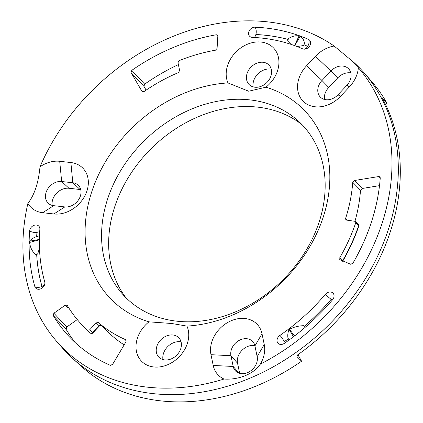 <?xml version="1.0" encoding="UTF-8"?>
<svg xmlns="http://www.w3.org/2000/svg" width="423" height="423" viewBox="0 0 423 423"><rect width="100%" height="100%" fill="white"/><g stroke="black" fill="none" stroke-linecap="round" stroke-linejoin="round"><path stroke-width="0.63" d="M382.445 98.459L382.45 98.025L382.445 98.459A204.066 162.332 135.6 0 1 297.639 354.892L296.941 356.589L301.573 361.21L297.903 354.701M379.51 185.649L362.173 188.478L360.502 190.265A160.502 127.677 135.6 0 1 355.024 221.07M360.502 190.265L352.75 182.302L354.416 180.515L362.173 188.478M380.251 177.919L378.781 176.539L379.896 176.835L380.256 177.84A191.265 152.143 -44.4 0 1 352.845 263.328L350.656 264.259L339.743 259.59M342.551 260.875A173.753 138.215 135.6 0 0 358.567 225.882A1.74 0.566 18.9 0 1 358.72 226.247A1.74 1.74 0 0 0 358.366 224.518A1.74 1.391 137.9 0 1 358.567 225.882L355.748 222.757L355.537 221.393L346.596 220.103L345.84 219.727L345.617 218.39L347.225 220.172M340.145 259.875L339.69 257.871L342.498 260.959M217.834 36.161L216.349 34.765L217.48 35.061L217.84 36.05L217.078 48.418L215.429 50.215A173.874 138.31 135.6 0 0 179.252 60.589L177.988 62.662L179.627 70.546L178.395 72.603A160.835 127.942 135.6 0 0 144.021 91.553L141.922 91.331L142.244 91.675M126.181 340.214L125.62 339.68L126.049 341.689L112.55 364.436L110.355 365.345A191.265 152.143 -44.4 0 1 68.362 335.756A191.265 152.143 -44.4 0 1 53.192 315.447L53.89 313.232L66.771 327.021L66.067 329.237L53.192 315.447M89.623 329.855L92.595 332.727A1.74 1.401 134 0 1 90.363 333.06L87.392 330.189L89.623 329.855L96.169 322.892L98.379 322.538L101.351 325.414A1.74 1.401 -46 0 0 99.141 325.763L98.876 325.536M101.61 325.742L101.351 325.414M68.738 307.833A1.74 1.396 -46.3 0 0 68.172 308.124L65.163 305.247L67.083 305.216M80.73 189.599A14.059 11.183 -44.4 0 0 80.095 189.509L72.814 182.768L61.652 181.515A13.478 10.718 -44.4 0 0 47.899 188.669A13.478 10.718 -44.4 0 0 47.693 202.659A13.478 10.718 -44.4 0 0 53.663 205.673L42.707 212.716L53.864 213.969A28.69 22.821 -44.4 0 0 86.921 191.006A28.69 22.821 -44.4 0 0 70.874 162.543L72.814 182.768A13.478 10.718 -44.4 0 1 78.096 185.078A13.478 10.718 -44.4 0 1 78.9 199.254A13.478 10.718 -44.4 0 1 64.825 206.921L53.663 205.673M52.156 205.388A14.059 11.183 -44.4 0 1 68.938 188.261L80.095 189.509M239.656 373.345L237.546 363.209L230.958 355.727L210.977 354.691L213.213 365.44A28.69 22.821 -44.4 0 0 224.026 379.034A203.759 162.083 -44.4 0 1 147.072 387.124A203.759 162.083 -44.4 0 1 56.793 341.562L62.329 347.912A204.24 162.469 135.6 0 0 72.745 358.556A204.24 162.469 135.6 0 0 152.819 393.586A204.24 162.469 135.6 0 0 275.003 365.869C311.079 345.152 340.478 317.266 363.198 282.21C385.575 246.778 397.282 210.273 398.313 172.684C398.81 136.698 389.26 105.676 369.67 79.624A204.24 162.469 135.6 0 0 364.388 73.158A204.24 162.469 135.6 0 0 353.972 62.514L334.154 46.038A28.69 22.821 -44.4 0 0 315.442 56.328L306.511 65.824A28.69 22.821 -44.4 0 0 303.883 101.954A28.69 22.821 -44.4 0 0 340.541 96.301L337.966 94.805L346.892 85.309A13.478 10.718 -44.4 0 0 348.182 68.389A13.478 10.718 -44.4 0 0 330.913 70.995L315.442 56.328M254.852 345.565A14.059 11.183 -44.4 0 0 241.972 350.339A14.059 11.183 -44.4 0 0 237.546 363.209M181.065 341.853A14.498 11.532 -44.4 0 0 167.862 346.479A14.498 11.532 -44.4 0 0 162.955 359.576M101.377 325.61L108.542 332.526A160.275 127.497 -44.4 0 0 124.156 344.882M77.282 319.577L66.771 327.021M66.067 329.237A191.82 152.587 -44.4 0 0 75.215 342.604M350.815 72.909A14.059 11.183 -44.4 0 0 337.676 77.954L330.913 70.995L321.982 80.492A13.478 10.718 -44.4 0 0 320.01 96.714A13.478 10.718 -44.4 0 0 337.966 94.805M324.473 99.442A14.059 11.183 -44.4 0 1 328.745 87.45L337.676 77.954M271.254 69.15A14.498 11.532 -44.4 0 0 258.051 73.776A14.498 11.532 -44.4 0 0 253.144 86.874M178.39 64.592A191.82 152.587 -44.4 0 0 144.655 84.135L143.936 86.35L146.12 90.12M302.265 124.885A124.082 98.707 -44.4 0 0 151.989 147.823A124.082 98.707 -44.4 0 0 125.805 297.565M385.422 104.185L386.918 103.143A203.611 161.967 -44.4 0 0 371.59 81.417L364.388 73.158M72.745 358.556L80.846 365.932A203.611 161.967 -44.4 0 0 301.573 361.21M98.379 322.538A160.835 127.942 135.6 0 0 125.62 339.68L125.948 339.896M334.154 46.038A203.759 162.083 -44.4 0 0 40 166.778C38.498 182.752 34.469 194.945 27.902 203.363A203.759 162.083 -44.4 0 0 56.793 341.562M213.213 365.44L233.189 366.477L230.958 355.727A13.478 10.718 -44.4 0 1 237.647 341.329A13.478 10.718 -44.4 0 1 252.219 341.044A13.478 10.718 -44.4 0 1 254.926 345.887L262.011 333.747A28.69 22.821 -44.4 0 0 231.582 320.576A28.69 22.821 -44.4 0 0 210.977 354.691M262.011 333.747L264.243 344.491L257.163 356.637L254.926 345.887M340.541 96.301L349.467 86.805A28.69 22.821 -44.4 0 0 358.36 67.722A203.759 162.083 -44.4 0 1 260.33 364.134A28.69 22.821 -44.4 0 0 264.243 344.491M68.938 188.261L61.652 181.515L59.712 161.295A28.69 22.821 -44.4 0 0 40 166.778M59.712 161.295L70.874 162.543M27.902 203.363A28.69 22.821 -44.4 0 0 42.707 212.716M186.955 326.096A135.122 107.484 -44.4 0 0 323.109 217.47A135.122 107.484 -44.4 0 0 265.967 87.186A29.124 23.17 -44.4 0 0 275.965 51.13A29.124 23.17 -44.4 0 0 241.681 47.291A29.124 23.17 -44.4 0 0 227.971 82.929A135.122 107.484 -44.4 0 0 91.817 191.556A135.122 107.484 -44.4 0 0 148.959 321.84A29.124 23.17 -44.4 0 0 136.121 349.287A29.124 23.17 -44.4 0 0 153.739 366.963A29.124 23.17 -44.4 0 0 181.367 354.358A29.124 23.17 -44.4 0 0 186.955 326.096L171.838 323.51L148.959 321.84M355.748 222.757A173.874 138.31 135.6 0 1 339.69 257.871M352.75 182.302A160.835 127.942 135.6 0 1 345.617 218.39M378.781 176.539L354.416 180.515M142.065 91.521L131.056 72.566L131.78 70.35L144.655 84.135M216.349 34.765A191.265 152.143 -44.4 0 0 131.78 70.35M87.392 330.189A173.874 138.31 135.6 0 1 85.441 328.354A173.874 138.31 135.6 0 1 67.268 305.448M65.163 305.247L53.89 313.232M284.335 343.36A196.912 156.637 -44.4 0 0 332.541 299.807A5.652 4.494 -44.4 0 0 333.292 293.462A5.652 4.494 -44.4 0 0 325.366 294.334A185.612 147.648 -44.4 0 1 279.926 335.391A5.652 4.494 -44.4 0 0 278.429 343.635A5.652 4.494 -44.4 0 0 284.335 343.36M302.609 48.825A5.652 4.494 -44.4 0 0 309.049 46.874A5.652 4.494 -44.4 0 0 309.842 40.481A5.652 4.494 -44.4 0 0 308.399 39.344A196.912 156.637 -44.4 0 0 255.027 27.194A5.652 4.494 -44.4 0 0 249.274 30.715A5.652 4.494 -44.4 0 0 249.967 36.537A5.652 4.494 -44.4 0 0 252.298 37.367A185.612 147.648 -44.4 0 1 302.609 48.825M39.857 229.319A5.652 4.494 -44.4 0 0 39.09 226.464A5.652 4.494 -44.4 0 0 33.533 225.528A5.652 4.494 -44.4 0 0 29.652 230.826A196.912 156.637 -44.4 0 0 34.818 286.54A5.652 4.494 -44.4 0 0 36.071 288.444A5.652 4.494 -44.4 0 0 42.263 287.963A5.652 4.494 -44.4 0 0 44.727 281.829A185.612 147.648 -44.4 0 1 39.857 229.319M265.967 87.186L248.666 91.215L227.971 82.929M358.36 67.722L350.974 59.78M294.757 45.663L300.145 36.399C302.953 38.202 304.37 40.693 304.396 43.865L303.413 45.557L297.284 46.509M288.782 339.431L287.963 338.056C287.497 334.974 287.899 332.124 289.163 329.496L293.493 336.75M294.614 335.899L289.411 329.305C293.906 326.995 298.606 325.8 303.503 325.715A5.652 0.291 -130.5 0 1 304.1 326.456A191.244 152.132 -44.4 0 0 331.156 299.32A5.652 0.397 40.3 0 1 325.366 294.334M303.503 325.715L304.613 327.122A5.652 0.291 -130.5 0 0 304.116 326.477L304.1 326.456M292.023 44.701L287.725 40.418L288.65 38.451C292.425 36.119 295.878 35.299 299.008 35.992L294.508 45.573M176.766 321.179A123.453 98.205 -44.4 0 0 305.744 250.945A123.453 98.205 -44.4 0 0 298.352 121.068A123.453 98.205 -44.4 0 0 249.951 99.897A123.453 98.205 -44.4 0 0 123.96 165.419A123.453 98.205 -44.4 0 0 122.073 293.573A123.453 98.205 -44.4 0 0 176.766 321.179M164.695 359.92A13.911 11.067 -44.4 0 0 179.225 352.005A13.911 11.067 -44.4 0 0 178.395 337.374A13.911 11.067 -44.4 0 0 161.078 339.542A13.911 11.067 -44.4 0 0 158.53 356.811A13.911 11.067 -44.4 0 0 164.695 359.92M260.33 364.134C254.059 373.768 238.937 380.097 224.026 379.034M386.918 103.143L382.281 98.141M300.145 36.399A196.78 156.531 -44.4 0 0 299.008 35.992M304.396 43.865A5.652 3.236 -67.9 0 1 303.952 44.732L303.936 44.764A5.652 3.236 -67.9 0 1 303.413 45.557M39.371 239.466L29.642 241.152A196.78 156.531 -44.4 0 0 29.621 242.453L39.365 239.767M39.466 248.264L37.652 254.038A5.652 2.808 -3.2 0 1 36.701 254.36A191.244 152.132 -44.4 0 0 41.999 286.434L41.967 286.45A5.652 3.146 -15.9 0 1 34.818 286.54M37.652 254.038L35.617 254.598C32.206 251.516 30.207 247.466 29.621 242.453M36.701 254.36L36.669 254.371A5.652 2.808 -3.2 0 1 35.617 254.598M29.642 241.152C30.726 239.534 32.756 238.117 35.733 236.906L37.536 236.594L39.418 237.303M279.926 335.391A5.652 0.735 -124.5 0 1 284.335 341.625L284.346 341.647A191.281 152.158 -44.4 0 0 288.407 338.797M288.179 39.45A191.281 152.158 -44.4 0 0 255.878 34.522L255.873 34.554A5.652 2.75 92.6 0 1 254.165 37.462M254.884 87.217A13.911 11.067 -44.4 0 0 269.414 79.302A13.911 11.067 -44.4 0 0 268.584 64.666A13.911 11.067 -44.4 0 0 251.267 66.839A13.911 11.067 -44.4 0 0 248.719 84.103A13.911 11.067 -44.4 0 0 254.884 87.217M239.095 373.176L233.189 366.477A13.478 10.718 -44.4 0 0 235.209 370.617A13.478 10.718 -44.4 0 0 249.961 371.373A13.478 10.718 -44.4 0 0 257.163 356.637M96.169 322.892L99.141 325.763L92.595 332.727L92.817 332.98A1.74 1.74 0 0 1 90.374 333.07L88.486 331.294A173.753 138.215 135.6 0 0 90.363 333.06A1.74 1.052 132.6 0 0 90.374 333.07A1.74 1.052 132.6 0 0 90.411 333.102M143.936 86.35L131.056 72.566M349.467 86.805L346.892 85.309M284.335 341.625A191.244 152.132 -44.4 0 0 288.391 338.775M328.745 87.45L321.982 80.492L306.511 65.824M39.714 231.259A5.652 2.533 4.5 0 1 36.981 232.327A191.244 152.132 -44.4 0 0 36.69 236.737M36.981 232.327L36.949 232.333A191.281 152.158 -44.4 0 0 36.658 236.743M304.401 49.179A5.652 3.262 113.8 0 0 307.706 46.361A191.244 152.132 -44.4 0 0 303.936 44.764M307.706 46.361L307.722 46.329A191.281 152.158 -44.4 0 0 303.952 44.732M304.116 326.477A191.281 152.158 -44.4 0 0 331.177 299.336L331.156 299.32M36.949 232.333A5.652 2.533 4.5 0 1 29.652 230.826M36.669 254.371A191.281 152.158 -44.4 0 0 41.967 286.45M44.78 284.092A5.652 3.146 -15.9 0 1 41.999 286.434M331.177 299.336A5.652 0.397 -139.7 0 0 332.267 300.129M307.722 46.329A5.652 3.262 113.8 0 0 308.399 39.344M255.878 34.522A5.652 2.75 92.6 0 0 255.027 27.194M288.163 39.476A191.244 152.132 -44.4 0 0 255.873 34.554M53.864 213.969L64.825 206.921M355.542 221.393L358.366 224.518M92.817 332.98L99.379 326.001C101.219 325.446 101.969 325.372 101.636 325.763L100.79 325.012M88.486 331.294L85.441 328.354M342.656 261.314C349.255 249.945 354.611 238.26 358.72 226.247"/></g></svg>
